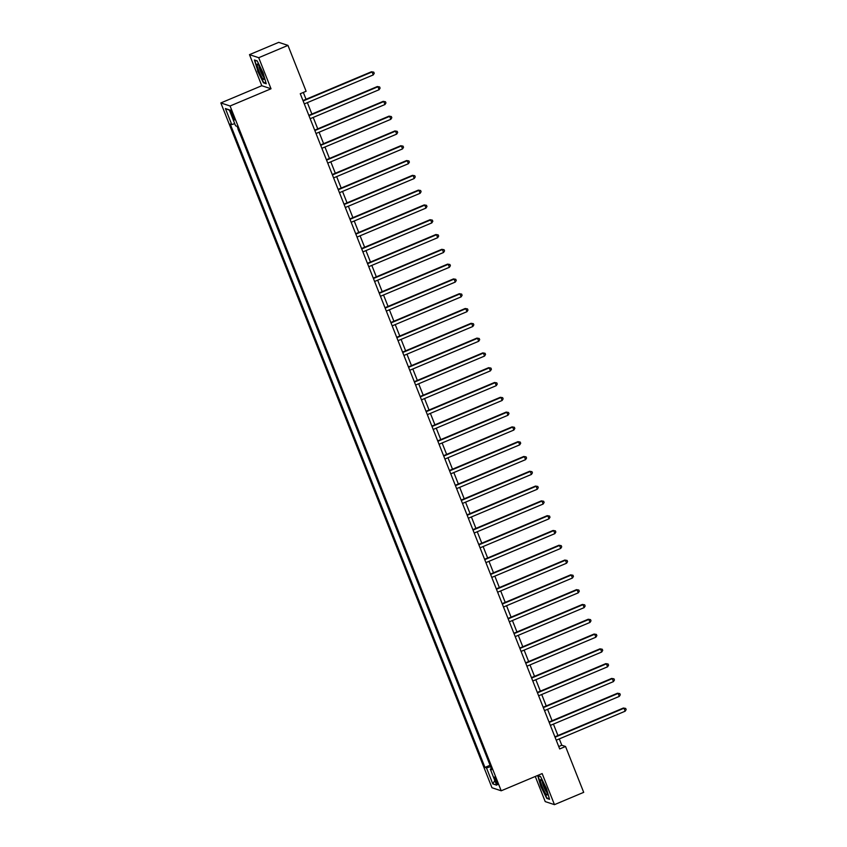 <?xml version="1.0" encoding="UTF-8"?>
<svg xmlns="http://www.w3.org/2000/svg" width="847" height="847" viewBox="0 0 847 847"><rect width="100%" height="100%" fill="white"/><g stroke="black" fill="none" stroke-linecap="round" stroke-linejoin="round"><path stroke-width="1.27" d="M496.84 781.114A4.108 0.635 -112.8 0 0 494.447 777.059A4.108 0.635 -112.8 0 0 495.241 780.585A4.108 0.635 -112.8 0 0 497.634 784.64A4.108 0.635 -112.8 0 0 496.84 781.114M535.272 776.466L545.224 801.601L554.457 804.65L583.699 792.347L565.531 746.482L561.794 745.244L559.285 738.902M220.845 102.942L491.98 787.742L501.212 790.791L230.077 105.991L220.845 102.942L261.787 85.716L271.019 88.776L258.716 57.702L249.484 54.653L261.787 85.716M249.484 54.653L278.727 42.35L287.959 45.399L258.716 57.702M287.959 45.399L306.116 91.275L300.272 93.731L559.687 748.939L565.531 746.482M231.115 113.434L232.152 116.039A3.981 0.614 -112.8 0 0 234.46 119.967A3.981 0.614 -112.8 0 0 233.698 116.547L232.66 113.943A3.981 0.614 -112.8 0 0 230.342 110.015A3.981 0.614 -112.8 0 0 231.115 113.434L232.247 112.958M234.746 123.683L231.75 124.541L230.236 124.043L484.96 767.414L490.074 765.264M231.75 124.541L225.418 108.564L229.262 109.835L235.582 125.811L237.096 126.309L491.821 769.69L490.318 769.182L496.638 785.169L492.806 783.899L486.474 767.911L484.96 767.414M554.457 804.65L542.154 773.576L501.212 790.791M271.019 88.776L230.077 105.991M557.951 735.535L553.419 724.1M552.096 720.744L547.564 709.31M546.23 705.943L541.709 694.508M540.375 691.152L535.844 679.718M534.521 676.351L529.989 664.916M528.655 661.56L524.134 650.115M522.8 646.759L518.269 635.324M516.945 631.957L512.414 620.523M511.08 617.167L506.559 605.732M505.225 602.365L500.693 590.931M499.37 587.574L494.839 576.129M493.505 572.773L488.984 561.339M487.65 557.972L483.118 546.537M481.795 543.181L477.263 531.747M475.929 528.38L471.398 516.945M470.074 513.589L465.543 502.144M464.209 498.788L459.688 487.353M458.354 483.986L453.823 472.552M452.499 469.196L447.968 457.761M446.634 454.394L442.113 442.96M440.779 439.604L436.247 428.169M434.924 424.802L430.392 413.368M429.058 410.012L424.538 398.566M423.204 395.21L418.672 383.776M417.349 380.409L412.817 368.974M411.483 365.618L406.962 354.184M405.628 350.817L401.097 339.382M399.773 336.026L395.242 324.581M393.908 321.225L389.387 309.79M388.053 306.423L383.522 294.989M382.198 291.633L377.667 280.198M376.333 276.831L371.812 265.397M370.478 262.041L365.946 250.596M364.623 247.239L360.091 235.805M358.757 232.438L354.237 221.003M352.903 217.647L348.371 206.213M347.048 202.846L342.516 191.411M341.182 188.055L336.661 176.621M335.327 173.254L330.796 161.819M329.472 158.463L324.941 147.018M323.607 143.662L319.086 132.227M317.752 128.86L313.221 117.426M311.897 114.07L307.366 102.635M306.032 99.268L303.332 92.439M558.734 746.535L561.794 745.244M487.332 758.34L484.219 750.474M481.477 743.539L478.354 735.672M475.612 728.738L472.499 720.882M469.757 713.947L466.644 706.08M463.902 699.146L460.779 691.279M458.036 684.355L454.924 676.488M452.182 669.553L449.069 661.687M446.316 654.763L443.203 646.896M440.461 639.961L437.348 632.095M434.606 625.16L431.494 617.304M428.741 610.369L425.628 602.503M422.886 595.568L419.773 587.702M417.031 580.777L413.918 572.911M411.166 565.976L408.053 558.109M405.311 551.175L402.198 543.319M399.456 536.384L396.343 528.517M393.59 521.583L390.478 513.716M387.735 506.792L384.623 498.925M381.881 491.991L378.768 484.124M376.015 477.189L372.902 469.333M370.16 462.398L367.047 454.532M364.305 447.597L361.193 439.731M358.44 432.806L355.327 424.94M352.585 418.005L349.472 410.139M346.73 403.214L343.617 395.348M340.865 388.413L337.752 380.547M335.01 373.612L331.897 365.745M329.155 358.821L326.031 350.954M323.289 344.02L320.177 336.153M317.434 329.229L314.322 321.362M311.58 314.428L308.456 306.561M305.714 299.626L302.601 291.77M299.859 284.836L296.746 276.969M294.004 270.034L290.881 262.168M288.139 255.243L285.026 247.377M282.284 240.442L279.171 232.576M276.418 225.641L273.306 217.785M270.564 210.85L267.451 202.984M264.709 196.049L261.596 188.182M258.843 181.258L255.73 173.391M252.988 166.457L249.876 158.59M247.133 151.666L244.021 143.799M241.268 136.865L237.965 129.083M486.474 767.911L490.646 766.715M491.366 768.525L490.318 769.182M229.399 110.195L225.418 108.564M492.806 783.899L494.807 780.532M257.53 70.936L263.449 82.826L266.223 83.737L263.089 72.778L257.181 60.899L254.396 59.978L257.837 70.809M549.544 799.324L546.41 788.356L540.492 776.477L537.718 775.556L540.852 786.524L546.76 798.403L549.544 799.324M264.084 82.551L263.449 82.826M547.406 798.128L546.76 798.403M303.131 100.962L372.077 71.963L373.252 74.928L304.306 103.916M302.972 100.56L371.452 71.762L373.76 72.154L374.236 73.329L373.252 74.928M371.452 71.762L373.76 72.154M308.986 115.753L377.942 86.765L379.107 89.718L310.161 118.718M308.827 115.351L377.317 86.553L379.625 86.945L380.091 88.13L379.107 89.718M377.317 86.553L379.625 86.945M314.851 130.554L383.797 101.555L384.972 104.52L316.016 133.508M314.692 130.152L383.172 101.354L385.48 101.746L385.946 102.932L384.972 104.52M383.172 101.354L385.48 101.746M320.706 145.345L389.652 116.357L390.827 119.311L321.881 148.31M320.547 144.953L389.027 116.145L391.335 116.537L391.812 117.722L390.827 119.311M389.027 116.145L391.335 116.537M326.561 160.147L395.517 131.147L396.682 134.112L327.736 163.111M326.402 159.744L394.893 130.946L397.201 131.338L397.667 132.524L396.682 134.112M394.893 130.946L397.201 131.338M263.989 78.686A8.354 1.302 -112.8 0 0 261.554 70.82A8.354 1.302 -112.8 0 0 257.753 64.213A8.354 1.302 -112.8 0 0 257.096 64.827A8.354 1.302 -112.8 0 0 260.474 74.748A8.354 1.302 -112.8 0 0 263.989 79.025A8.354 1.302 -112.8 0 0 263.989 78.686M259.002 65.812A6.321 0.985 -112.8 0 0 259.002 66.066A6.321 0.985 -112.8 0 0 260.844 72.027A6.321 0.985 -112.8 0 0 263.724 77.024M266.074 83.207L263.576 82.381L257.848 70.873L254.82 60.243L257.255 61.058M542.239 786.81A8.354 1.302 -112.8 0 0 547.3 794.613A8.354 1.302 -112.8 0 0 545.489 787.879A8.354 1.302 -112.8 0 0 541.074 779.801A8.354 1.302 -112.8 0 0 542.239 786.81M542.324 781.389A6.321 0.985 -112.8 0 0 543.7 786.482A6.321 0.985 -112.8 0 0 547.046 792.601M549.385 798.785L546.897 797.969L541.169 786.45L538.131 775.831L540.577 776.635M332.426 174.948L401.372 145.949L402.547 148.903L333.591 177.902M332.268 174.546L400.747 145.737L403.056 146.139L403.521 147.314L402.547 148.903M400.747 145.737L403.056 146.139M338.281 189.739L407.227 160.75L408.402 163.704L339.456 192.703M338.122 189.336L406.602 160.538L408.91 160.93L409.387 162.116L408.402 163.704M406.602 160.538L408.91 160.93M344.136 204.54L413.092 175.541L414.257 178.505L345.311 207.494M343.977 204.138L412.468 175.34L414.776 175.731L415.242 176.917L414.257 178.505M412.468 175.34L414.776 175.731M350.002 219.331L418.947 190.342L420.123 193.296L351.166 222.295M349.843 218.928L418.323 190.13L420.631 190.522L421.097 191.708L420.123 193.296M418.323 190.13L420.631 190.522M355.856 234.132L424.802 205.133L425.977 208.097L357.032 237.086M355.698 233.73L424.178 204.932L426.496 205.323L426.962 206.509L425.977 208.097M424.178 204.932L426.496 205.323M361.711 248.933L430.668 219.934L431.832 222.888L362.887 251.887M361.553 248.531L430.043 219.722L432.351 220.125L432.817 221.3L431.832 222.888M430.043 219.722L432.351 220.125M367.577 263.724L436.523 234.735L437.698 237.689L368.752 266.689M367.418 263.322L435.898 234.524L438.206 234.915L438.672 236.101L437.698 237.689M435.898 234.524L438.206 234.915M373.432 278.525L442.378 249.526L443.553 252.491L374.607 281.479M373.273 278.123L441.763 249.325L444.072 249.717L444.537 250.903L443.553 252.491M441.763 249.325L444.072 249.717M379.297 293.316L448.243 264.328L449.408 267.281L380.462 296.281M379.138 292.914L447.618 264.116L449.926 264.508L450.392 265.693L449.408 267.281M447.618 264.116L449.926 264.508M385.152 308.117L454.098 279.118L455.273 282.083L386.327 311.071M384.993 307.715L453.473 278.917L455.781 279.309L456.258 280.495L455.273 282.083M453.473 278.917L455.781 279.309M391.007 322.908L459.953 293.92L461.128 296.873L392.182 325.873M390.848 322.516L459.339 293.708L461.647 294.1L462.113 295.285L461.128 296.873M459.339 293.708L461.647 294.1M396.872 337.709L465.818 308.71L466.983 311.675L398.037 340.674M396.714 337.307L465.194 308.509L467.502 308.901L467.968 310.087L466.983 311.675M465.194 308.509L467.502 308.901M402.727 352.511L471.673 323.512L472.848 326.476L403.903 355.465M402.569 352.108L471.048 323.31L473.357 323.702L473.833 324.877L472.848 326.476M471.048 323.31L473.357 323.702M408.582 367.302L477.528 338.313L478.703 341.267L409.757 370.266M408.423 366.899L476.914 338.101L479.222 338.493L479.688 339.679L478.703 341.267M476.914 338.101L479.222 338.493M414.448 382.103L483.393 353.104L484.558 356.068L415.612 385.057M414.289 381.701L482.769 352.903L485.077 353.294L485.543 354.48L484.558 356.068M482.769 352.903L485.077 353.294M420.303 396.894L489.248 367.905L490.424 370.859L421.478 399.858M420.144 396.502L488.624 367.693L490.932 368.085L491.408 369.271L490.424 370.859M488.624 367.693L490.932 368.085M426.157 411.695L495.103 382.696L496.278 385.66L427.333 414.659M425.999 411.293L494.489 382.495L496.797 382.886L497.263 384.072L496.278 385.66M494.489 382.495L496.797 382.886M432.023 426.496L500.969 397.497L502.144 400.462L433.188 429.45M431.864 426.094L500.344 397.296L502.652 397.688L503.118 398.863L502.144 400.462M500.344 397.296L502.652 397.688M437.878 441.287L506.824 412.298L507.999 415.252L439.053 444.252M437.719 440.885L506.199 412.087L508.507 412.478L508.983 413.664L507.999 415.252M506.199 412.087L508.507 412.478M443.733 456.088L512.689 427.089L513.854 430.054L444.908 459.042M443.574 455.686L512.064 426.888L514.373 427.28L514.838 428.466L513.854 430.054M512.064 426.888L514.373 427.28M449.598 470.879L518.544 441.89L519.719 444.844L450.763 473.844M449.439 470.477L517.919 441.679L520.227 442.07L520.693 443.256L519.719 444.844M517.919 441.679L520.227 442.07M455.453 485.68L524.399 456.681L525.574 459.646L456.628 488.634M455.294 485.278L523.774 456.48L526.082 456.872L526.559 458.058L525.574 459.646M523.774 456.48L526.082 456.872M461.308 500.482L530.264 471.483L531.429 474.436L462.483 503.436M461.149 500.079L529.64 471.271L531.948 471.673L532.414 472.848L531.429 474.436M529.64 471.271L531.948 471.673M467.173 515.272L536.119 486.284L537.294 489.238L468.338 518.237M467.015 514.87L535.495 486.072L537.803 486.464L538.269 487.65L537.294 489.238M535.495 486.072L537.803 486.464M473.028 530.074L541.974 501.075L543.149 504.039L474.204 533.028M472.87 529.671L541.349 500.873L543.658 501.265L544.134 502.451L543.149 504.039M541.349 500.873L543.658 501.265M478.883 544.865L547.84 515.876L549.004 518.83L480.058 547.829M478.724 544.462L547.215 515.664L549.523 516.056L549.989 517.242L549.004 518.83M547.215 515.664L549.523 516.056M484.749 559.666L553.694 530.667L554.87 533.631L485.913 562.62M484.59 559.264L553.07 530.466L555.378 530.857L555.844 532.043L554.87 533.631M553.07 530.466L555.378 530.857M490.604 574.467L559.549 545.468L560.725 548.422L491.779 577.421M490.445 574.065L558.925 545.256L561.233 545.648L561.709 546.834L560.725 548.422M558.925 545.256L561.233 545.648M496.458 589.258L565.415 560.259L566.579 563.223L497.634 592.222M496.3 588.856L564.79 560.058L567.098 560.449L567.564 561.635L566.579 563.223M564.79 560.058L567.098 560.449M502.324 604.059L571.27 575.06L572.445 578.025L503.489 607.013M502.165 603.657L570.645 574.859L572.953 575.251L573.419 576.426L572.445 578.025M570.645 574.859L572.953 575.251M508.179 618.85L577.125 589.861L578.3 592.815L509.354 621.814M508.02 618.448L576.5 589.65L578.808 590.041L579.284 591.227L578.3 592.815M576.5 589.65L578.808 590.041M514.034 633.651L582.99 604.652L584.155 607.617L515.209 636.605M513.875 633.249L582.365 604.451L584.674 604.843L585.139 606.029L584.155 607.617M582.365 604.451L584.674 604.843M519.899 648.442L588.845 619.453L590.02 622.407L521.064 651.407M519.74 648.05L588.22 619.242L590.528 619.633L590.994 620.819L590.02 622.407M588.22 619.242L590.528 619.633M525.754 663.243L594.7 634.244L595.875 637.209L526.929 666.208M525.595 662.841L594.075 634.043L596.394 634.435L596.86 635.621L595.875 637.209M594.075 634.043L596.394 634.435M531.609 678.045L600.565 649.046L601.73 652.01L532.784 680.999M531.45 677.642L599.941 648.844L602.249 649.236L602.715 650.411L601.73 652.01M599.941 648.844L602.249 649.236M537.474 692.835L606.42 663.847L607.595 666.801L538.639 695.8M537.316 692.433L605.796 663.635L608.104 664.027L608.569 665.213L607.595 666.801M605.796 663.635L608.104 664.027M543.329 707.637L612.275 678.638L613.45 681.602L544.505 710.591M543.171 707.234L611.65 678.436L613.969 678.828L614.435 680.014L613.45 681.602M611.65 678.436L613.969 678.828M549.195 722.427L618.141 693.439L619.305 696.393L550.359 725.392M549.025 722.025L617.516 693.227L619.824 693.619L620.29 694.805L619.305 696.393M617.516 693.227L619.824 693.619M555.05 737.229L623.995 708.23L625.171 711.194L556.225 740.193M554.891 736.826L623.371 708.028L625.679 708.42L626.155 709.606L625.171 711.194M623.371 708.028L625.679 708.42M233.296 115.552L232.152 116.039"/></g></svg>
